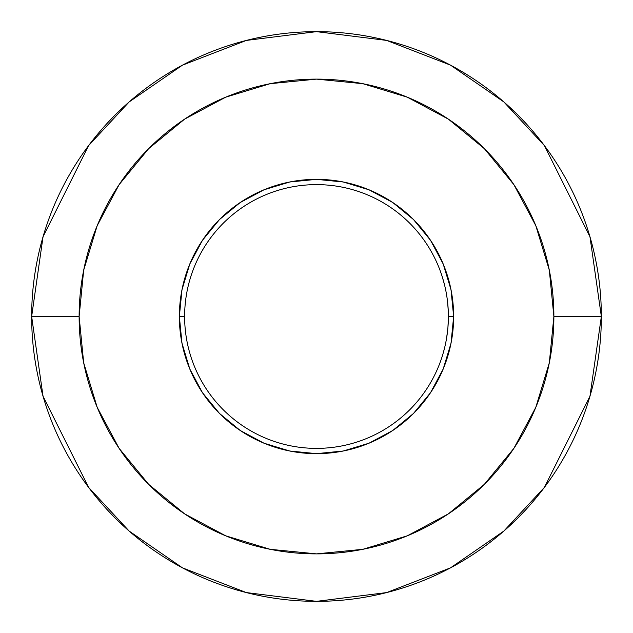 <?xml version="1.0" encoding="UTF-8"?>
<svg xmlns="http://www.w3.org/2000/svg" width="633" height="633" viewBox="0 0 633 633"><rect width="100%" height="100%" fill="white"/><g stroke="black" fill="none" stroke-linecap="round" stroke-linejoin="round"><path stroke-width="0.95" d="M31.65 316.5L43.044 396.258L88.62 487.41L129.203 531.111L182.454 567.841L246.379 592.583L316.5 601.35L386.621 592.583L450.546 567.841L503.797 531.111L544.38 487.41L589.956 396.258L601.35 316.5L589.956 236.742L544.38 145.59L503.797 101.889L450.546 65.159L386.621 40.417L316.5 31.65L246.379 40.417L182.454 65.159L129.203 101.889L88.62 145.59L43.044 236.742L31.65 316.5A284.85 284.85 0 0 0 316.5 601.35A284.85 284.85 0 0 0 601.35 316.5L553.875 316.5A237.375 237.375 0 0 1 316.5 553.875A237.375 237.375 0 0 1 79.125 316.5L31.65 316.5L79.125 316.5A237.375 237.375 0 0 1 316.5 79.125A237.375 237.375 0 0 1 553.875 316.5L601.35 316.5A284.85 284.85 0 0 0 316.5 31.65A284.85 284.85 0 0 0 31.65 316.5M181.988 343.26L179.353 316.5L184.622 316.5A131.878 131.878 0 0 0 316.5 448.378A131.878 131.878 0 0 0 448.378 316.5A131.878 131.878 0 0 0 316.5 184.622A131.878 131.878 0 0 0 184.622 316.5L179.353 316.5A137.147 137.147 0 0 1 316.5 179.353A137.147 137.147 0 0 1 453.647 316.5L448.378 316.5A131.878 131.878 0 0 1 316.5 448.378A131.878 131.878 0 0 1 184.622 316.5A131.878 131.878 0 0 1 316.5 184.622A131.878 131.878 0 0 1 448.378 316.5L453.647 316.5L451.012 289.74L443.211 264.016L430.535 240.303L413.484 219.516L392.697 202.465L368.984 189.789L343.26 181.988L316.5 179.353L289.74 181.988L264.016 189.789L240.303 202.465L219.516 219.516L202.465 240.303L189.789 264.016L181.988 289.74L179.353 316.5L181.988 343.26L189.789 368.984L202.465 392.697L219.516 413.484L240.303 430.535L264.016 443.211L289.74 451.012L316.5 453.647L343.26 451.012L368.984 443.211L392.697 430.535L413.484 413.484L430.535 392.697L443.211 368.984L451.012 343.26L453.647 316.5L451.012 343.26L443.211 368.984M447.832 328.416L447.563 331.122M445.806 342.398L445.466 344.059M445.292 344.843L445.6 343.426M553.875 316.5L549.317 362.812L535.803 407.343L513.869 448.378L484.348 484.348L448.378 513.869L407.343 535.803L362.812 549.317L316.5 553.875L270.188 549.317L225.657 535.803L184.622 513.869L148.652 484.348L119.131 448.378L97.197 407.343L83.683 362.812L79.125 316.5L83.683 270.188L97.197 225.657L119.131 184.622L148.652 148.652L184.622 119.131L225.657 97.197L270.188 83.683L316.5 79.125L362.812 83.683L407.343 97.197L448.378 119.131L484.348 148.652L513.869 184.622L535.803 225.657L549.317 270.188L553.875 316.5M430.535 392.697L413.484 413.484L392.697 430.535L368.984 443.211M343.26 451.012L316.5 453.647L289.74 451.012L264.016 443.211M240.303 430.535L219.516 413.484L202.465 392.697L189.789 368.984M451.012 289.74L453.647 316.5A137.147 137.147 0 0 1 316.5 453.647A137.147 137.147 0 0 1 179.353 316.5L181.988 289.74L189.789 264.016M202.465 240.303L219.516 219.516L240.303 202.465L264.016 189.789M289.74 181.988L316.5 179.353L343.26 181.988L368.984 189.789M392.697 202.465L413.484 219.516L430.535 240.303L443.211 264.016M446.415 339.161L446.241 340.143M447.689 329.92L447.642 330.41L447.689 329.92M447.642 330.386L447.484 331.795M447.428 332.246L447.159 334.374M446.415 339.138L447.642 330.41M446.566 338.251L446.107 340.855M447.349 332.903L447.531 331.423M446.993 335.514L446.874 336.345M443.132 353.317L444.564 347.976M443.029 353.673L442.807 354.417M444.168 349.535L443.472 352.138M439.468 364.149L440.054 362.606M437.268 369.466L438.297 367.053M437.933 367.923L437.625 368.651M448.227 322.767L448.33 319.831M448.378 316.405L448.37 315.44M448.156 324.041L448.188 323.566M448.243 310.589L448.267 321.881M447.404 300.517L447.594 302.21M446.819 296.276L447.175 298.729M447.175 298.776L446.827 296.339M446.233 292.834L446.146 292.343M447.602 302.281L447.515 301.45M446.914 296.917L446.487 294.242M447.056 297.882L447.215 299.045M442.372 277.175L442.958 279.082M443.393 280.609L443.717 281.756M444.572 285.04L442.451 277.428M442.048 276.138L441.668 274.975M442.277 276.866L441.486 274.437M442.886 278.86L443.741 281.835M448.235 310.439L447.634 302.519M447.919 327.506L448.346 319.222M447.167 334.303L447.254 333.686M448.346 313.604L448.378 315.93M447.515 301.49L446.969 297.32M446.621 295.081L446.344 293.443M446.906 336.115L446.843 336.534M445.751 342.69L446.384 339.312M445.513 343.814L445.703 342.912M445.767 342.595L446.312 339.739M448.093 325.164L447.974 326.81M448.37 315.859L448.378 316.5M448.37 317.434L448.362 318.043M448.338 319.578L448.37 317.679M448.156 324.12L448.077 325.307M448.354 314.118L448.196 309.624M448.338 313.28L448.291 311.808M448.204 309.766L448.291 311.729M448.275 311.452L448.251 310.787M447.974 306.269L447.879 305.122M447.974 306.23L448.132 308.445M447.927 305.604L447.808 304.259M446.534 294.527L446.692 295.524M446.4 293.752L446.123 292.232M447.491 301.253L447.373 300.256M446.518 294.456L446.605 294.986M446.692 295.484L446.447 294.013M447.033 297.755L447.191 298.895"/></g></svg>
